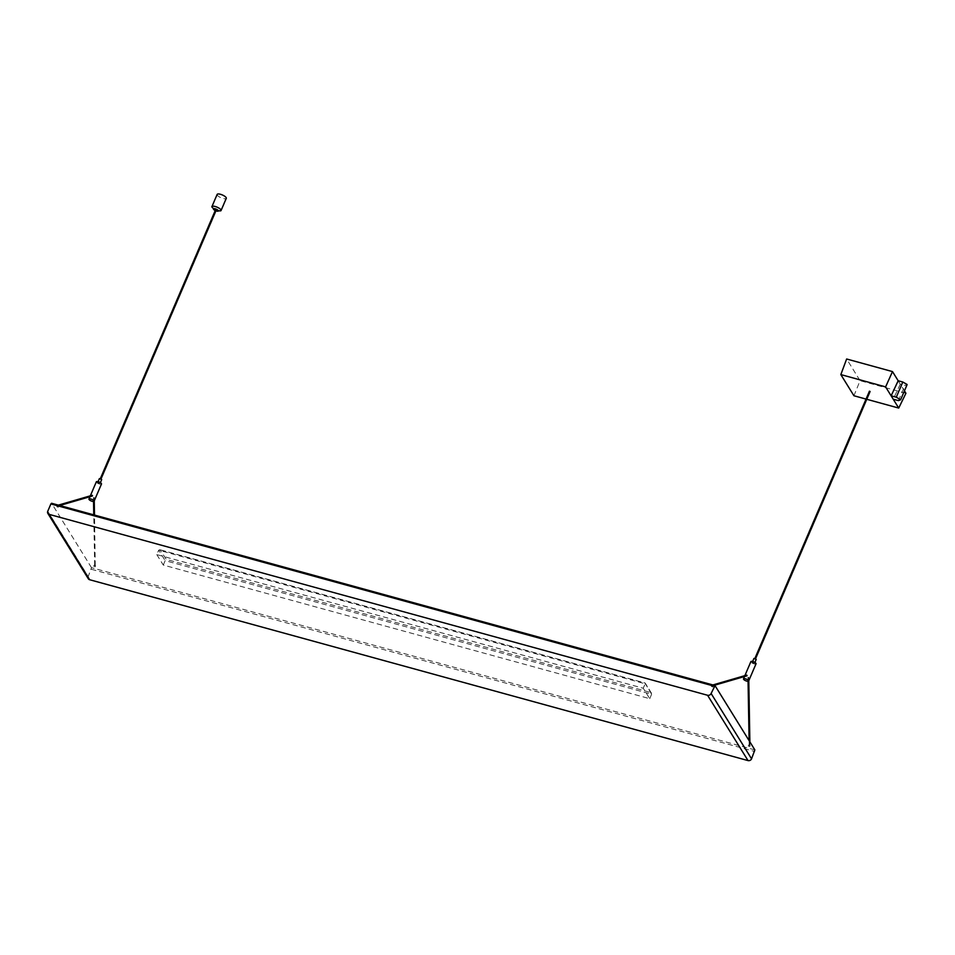 <?xml version="1.0" encoding="UTF-8"?>
<svg xmlns="http://www.w3.org/2000/svg" width="955" height="955" viewBox="0 0 955 955"><rect width="100%" height="100%" fill="white"/><g stroke="black" fill="none" stroke-linecap="round" stroke-linejoin="round"><path stroke-width="0.72" stroke-dasharray="4.78 3.58" d="M91.895 495.573L92.551 495.764L91.895 495.573M58.458 505.673L57.813 505.362L58.458 505.673M58.709 506.043L57.3 505.553L58.709 506.043M58.339 505.947L57.67 505.708L58.339 505.947M56.858 506.747L58.255 507.248L56.858 506.747M94.163 497.71L93.495 497.531L94.163 497.71M96.336 481.798A2.793 0.871 -156.8 0 0 99.642 484.078A2.793 0.871 -156.8 0 0 101.481 484.006M99.236 483.421L97.768 482.418L99.236 483.421M99.392 478.61L101.684 479.589M215.233 210.542A2.674 0.836 -156.8 0 0 215.925 210.84M211.903 207.008A4.966 1.54 -156.8 0 0 214.959 209.575A4.966 1.54 -156.8 0 0 219.769 210.995A4.966 1.54 -156.8 0 0 220.784 210.816M217.155 194.414A4.966 1.54 -156.8 0 0 219.698 197.1A4.966 1.54 -156.8 0 0 224.998 198.783A4.966 1.54 -156.8 0 0 226.287 198.33M95.13 566.709L93.721 566.22L95.13 566.709M94.211 565.241L95.619 565.742L94.211 565.241M94.569 565.348L95.249 565.587L94.569 565.348M95.249 565.587L94.509 515.067M904.672 391.24L900.279 384.161L893.235 399.214M88.314 578.754A2.793 2.423 148.2 0 1 88.206 576.593L47.75 511.271M754.844 749.902L91.489 567.664L88.206 576.593M91.489 567.664L51.677 503.381L715.032 685.618M712.776 686.943L711.368 686.442L712.776 686.943M749.663 746.524L748.254 746.022L749.663 746.524M156.787 554.592L163.269 565.038L649.722 698.678L643.252 688.233L156.787 554.592L158.685 550.164L165.155 560.621L166.313 559.415L159.974 549.734L158.685 550.164L645.15 683.804L643.252 688.233M649.722 698.678L651.62 694.261L650.725 692.494L166.313 559.415M163.269 565.038L165.155 560.621L651.62 694.261L645.079 682.992L159.974 549.734M711.857 685.475L713.254 685.976L711.857 685.475M712.215 685.571L712.884 685.809L712.215 685.571M712.335 685.308L712.979 685.618L712.335 685.308M747.085 675.567L746.428 675.388M748.028 677.334L748.696 677.525L748.028 677.334M749.09 745.103L749.926 745.055L749.221 744.888L749.102 740.638M748.744 745.055L750.153 745.557L748.744 745.055M756.026 663.821A2.793 0.871 23.2 0 1 754.175 663.892A2.793 0.871 23.2 0 1 750.881 661.612M753.77 663.236L752.313 662.221L753.77 663.236M756.217 659.404L753.937 658.425M853.937 395.752L860.061 380.663L846.643 358.996M866.77 399.286L866.042 399.083M905.925 393.269L860.061 380.663M898.178 380.759L900.279 384.161L904.958 385.426L907.119 384.602M898.452 400.623L904.958 385.426M160.44 549.925L645.079 682.992M91.346 569.264L754.701 751.501M644.852 683.004L650.725 692.494M59.711 505.505L58.303 505.923M58.721 506.162L58.255 507.248M57.3 505.553L56.834 506.639M89.949 496.719L90.331 495.836M100.048 483.397L100.359 482.681M97.768 482.418L98.079 481.702M215.233 210.554L215.914 210.852M94.187 565.133L93.721 566.22M95.619 565.742L95.154 566.828M94.258 500.85L94.199 497.519M94.652 565.097L93.757 514.864M93.53 501.494L93.459 497.722M713.254 685.976L712.788 687.063M711.833 685.356L711.368 686.442M714.256 685.32L712.836 685.738M748.063 681.309L747.992 677.537M749.926 745.043L749.878 741.868M748.792 680.688L748.732 677.334M750.153 745.557L749.687 746.643M748.72 744.936L748.254 746.022M744.494 676.522L744.876 675.639M754.593 663.2L754.904 662.495M752.313 662.221L752.612 661.517M651.465 693.199L645.21 683.1"/><path stroke-width="1.43" d="M91.895 495.573L92.551 495.764M92.253 501.315A2.793 0.871 -156.8 0 0 94.091 501.244A2.793 0.871 -156.8 0 0 91.859 499.346A2.793 0.871 -156.8 0 0 88.946 499.047A2.793 0.871 -156.8 0 0 92.253 501.315M94.091 501.244L101.481 484.006A2.793 0.871 -156.8 0 0 99.248 482.108A2.793 0.871 -156.8 0 0 96.336 481.798L90.331 495.836M100.359 482.681L101.684 479.589L99.392 478.61L98.079 481.702M215.925 210.84A2.674 0.836 -156.8 0 0 217.668 211.234A2.674 0.836 -156.8 0 0 217.633 209.957A2.674 0.836 -156.8 0 0 214.135 208.632A2.674 0.836 -156.8 0 0 215.233 210.542M215.914 210.852L220.784 210.816A4.966 1.54 -156.8 0 0 221.047 210.542A4.966 1.54 -156.8 0 0 218.504 207.856A4.966 1.54 -156.8 0 0 213.192 206.161A4.966 1.54 -156.8 0 0 211.915 206.626A4.966 1.54 -156.8 0 0 211.903 207.008L215.233 210.554M221.047 210.542L226.287 198.33A4.966 1.54 -156.8 0 0 226.132 197.566A4.966 1.54 -156.8 0 0 221.345 194.569A4.966 1.54 -156.8 0 0 217.155 194.414L211.915 206.626M904.672 391.24L905.925 393.269L898.715 408.06L893.235 399.214L898.452 400.623L900.613 399.799A4.059 1.265 -156.8 0 0 900.481 399.62L896.279 397.208L891.134 395.812L885.607 386.894L892.495 371.591L846.643 358.996L840.83 374.587L885.607 386.894M893.235 399.214L891.134 395.812L898.178 380.759L892.495 371.591M748.028 760.586L89.639 579.721A2.793 2.423 148.2 0 1 88.314 578.754L47.857 513.42A2.793 2.423 -31.8 0 0 49.194 514.387L707.571 695.264A2.793 2.423 -31.8 0 0 711.105 693.497L751.561 758.831A2.793 2.423 148.2 0 1 748.028 760.586L707.571 695.264M711.105 693.497L715.032 685.618L754.844 749.902L751.561 758.831M714.245 686.179L50.89 503.942L47.75 511.271A2.793 2.423 -31.8 0 0 47.857 513.42M50.89 503.942L51.677 503.381M747.085 675.567L746.428 675.388L747.085 675.567M744.876 675.639L750.881 661.612A2.793 0.871 23.2 0 1 753.793 661.922A2.793 0.871 23.2 0 1 756.026 663.821L748.636 681.058A2.793 0.871 23.2 0 1 746.786 681.13A2.793 0.871 23.2 0 1 743.491 678.862A2.793 0.871 23.2 0 1 746.404 679.16A2.793 0.871 23.2 0 1 748.636 681.058M752.612 661.517L753.937 658.425L756.217 659.404L754.904 662.495M866.042 399.083L853.937 395.752L840.83 374.587M898.715 408.06L866.77 399.286M896.279 397.208L902.797 382.012L898.178 380.759M900.613 399.799L907.119 384.602A4.059 1.265 -156.8 0 0 906.999 384.423L902.797 382.012M49.194 514.387L89.639 579.721M92.229 496.051L59.711 505.505M92.193 495.287L58.339 505.135M88.946 499.047L89.949 496.719M101.027 478.909L216.248 210.088M100.347 478.622L215.555 209.79M94.509 515.067L94.258 500.85M93.757 514.864L93.53 501.494M746.762 675.865L714.256 685.32M746.726 675.101L712.884 684.95M749.102 740.638L748.063 681.309M749.878 741.868L748.792 680.688M743.491 678.862L744.494 676.522M755.572 658.723L870.112 391.466M754.88 658.437L869.432 391.18M714.901 685.499L51.546 503.261"/></g></svg>
